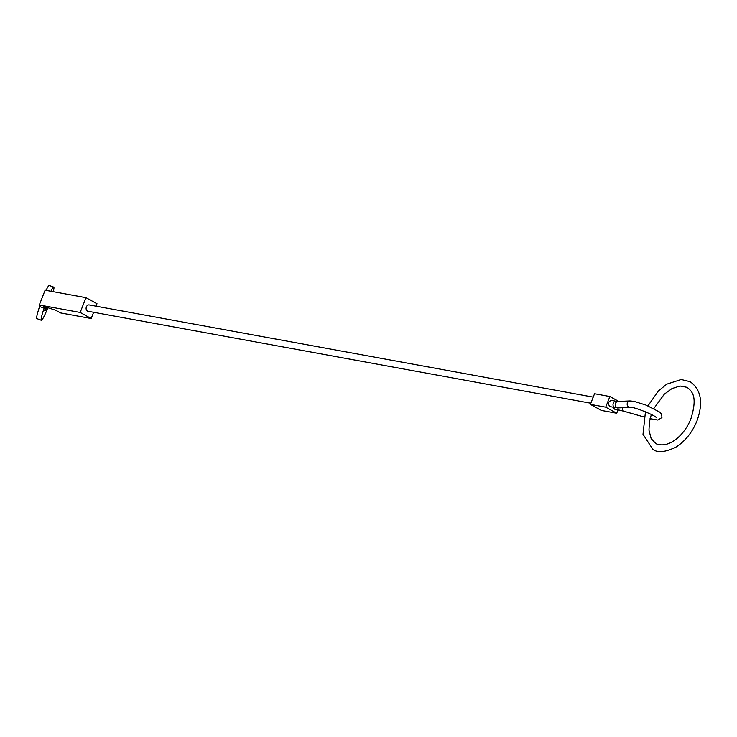 <?xml version="1.0" encoding="UTF-8"?>
<svg xmlns="http://www.w3.org/2000/svg" width="737" height="737" viewBox="0 0 737 737"><rect width="100%" height="100%" fill="white"/><g stroke="black" fill="none" stroke-linecap="round" stroke-linejoin="round"><path stroke-width="1.11" d="M613.267 407.266L614.52 409.155L623.428 411.108A3.215 1.649 105.9 0 0 623.732 411.135M616.077 401.232L611.498 400.403C608.283 401.499 607.703 403.544 609.757 406.529L614.925 407.57A3.215 2.469 100.3 0 1 614.345 407.358A3.215 2.469 100.3 0 1 613.295 403.185A3.215 2.469 100.3 0 1 616.077 401.232L618.113 401.453A3.215 2.994 87.5 0 0 617.09 407.635A3.215 2.994 87.5 0 0 618.398 407.893L614.925 407.57M590.834 403.231L88.007 311.254A3.215 2.46 -79.6 0 1 86.386 306.878A3.215 2.46 -79.6 0 1 89.168 304.925L593.23 397.123M605.713 407.174L616.712 413.236L601.392 410.435L590.383 404.373L605.713 407.174L609.886 396.524L618.785 401.425M618.021 409.901L616.712 413.236M609.886 396.524L594.556 393.724L590.383 404.373M46.044 290.36A17.706 1.732 -69.5 0 1 49.241 285.44L53.746 287.126A17.706 1.732 110.5 0 0 50.927 291.253M53.276 291.677A17.706 1.732 110.5 0 0 53.746 287.126M46.882 307.403A7.729 0.755 -69.5 0 1 44.846 310.95A7.729 0.755 -69.5 0 1 45.611 306.997M41.355 320.3L36.85 318.614A17.706 1.732 -69.5 0 1 39.605 306.528L44.109 308.204A17.706 1.732 110.5 0 0 41.355 320.3A17.706 1.732 110.5 0 0 47.868 307.716M39.605 306.528L39.31 304.98L80.186 312.46L91.185 318.522L60.535 312.912L55.579 310.185L43.769 306.408L44.109 308.204M80.186 312.46L85.98 297.665L45.114 290.185L39.31 304.98M85.98 297.665L96.989 303.727L96.022 306.177M91.185 318.522L93.627 312.285M618.113 401.453L630.024 400.937A3.215 2.994 87.5 0 0 629.011 407.11A3.215 2.994 87.5 0 0 630.31 407.368C633.147 406.4 655.746 415.585 656.133 417.52M622.682 407.699A3.215 1.649 105.9 0 0 623.143 410.97A3.215 1.649 105.9 0 0 623.428 411.108L643.898 416.93M617.846 407.902A3.215 2.451 100.4 0 0 619.135 410.002A3.215 2.451 100.4 0 0 619.706 410.205M630.024 400.937L633.94 401.343L645.99 405.074L659.726 412.103L661.697 414.314L661.937 417.538L657.874 420.044L650.034 418.671M618.398 407.893L630.31 407.368M647.97 405.866L658.325 391.025L666.718 384.18L681.191 379.509L690.154 381.692C701.163 389.661 703.439 402.697 696.999 420.818C692.347 432.223 685.456 440.91 676.317 446.889C665.52 452.26 657.708 453.089 652.881 449.367L643.005 434.296L645.465 411.799M651.333 414.498L649.463 421.711L648.965 430.168L651.158 438.598L655.994 443.729C669.583 449.238 685.346 433.78 691.002 418.469C697.699 396.524 692.319 391.467 687.05 387.33L679.984 386.004L671.969 388.574L664.341 394.148L653.83 408.538"/></g></svg>
